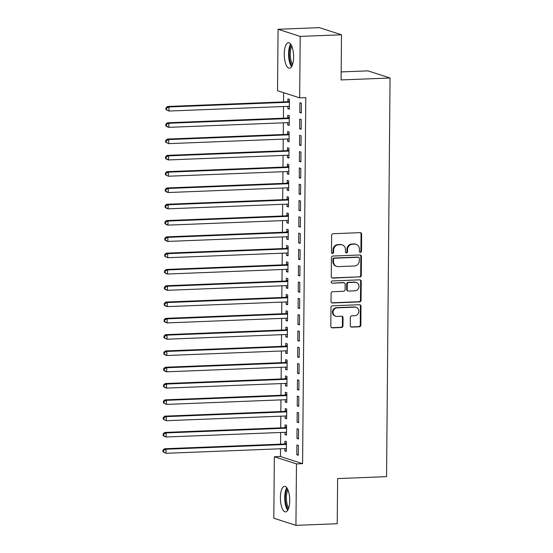 <?xml version="1.0" encoding="UTF-8"?>
<svg xmlns="http://www.w3.org/2000/svg" width="553" height="553" viewBox="0 0 553 553"><rect width="100%" height="100%" fill="white"/><g stroke="black" fill="none" stroke-linecap="round" stroke-linejoin="round"><path stroke-width="0.83" d="M360.432 252.355A1.127 1.044 107.9 0 0 361.496 251.193L361.641 234.196A1.611 1.486 107.9 0 0 360.155 232.654L333.134 233.719A1.611 1.486 107.9 0 0 331.62 235.378L331.468 252.375A1.127 1.044 107.9 0 0 332.512 253.454A1.127 1.044 107.9 0 0 333.57 252.292L333.59 250.094A5.157 4.763 107.9 0 1 338.443 244.785L340.689 244.696A5.157 4.763 107.9 0 1 342.231 244.91A5.157 4.763 107.9 0 1 345.452 249.631L345.431 251.829A1.127 1.044 107.9 0 0 346.475 252.908A1.127 1.044 107.9 0 0 347.533 251.746L347.554 249.548A5.157 4.763 107.9 0 1 352.399 244.239L354.653 244.149A5.157 4.763 107.9 0 1 356.187 244.357A5.157 4.763 107.9 0 1 359.409 249.078L359.395 251.276A1.127 1.044 107.9 0 0 360.432 252.355M359.816 252.161A1.127 1.044 107.9 0 0 360.895 251L361.047 234.002A1.611 1.486 107.9 0 0 360.328 232.661M331.89 253.267A1.127 1.044 107.9 0 0 332.975 252.099L332.996 249.901L333.59 250.094M345.853 252.714A1.127 1.044 107.9 0 0 346.938 251.553L346.952 249.355L347.554 249.548M280.399 497.624A12.809 4.645 87.7 0 1 284.56 486.329A12.809 4.645 87.7 0 1 289.731 500.631A12.809 4.645 87.7 0 1 285.569 511.926A12.809 4.645 87.7 0 1 280.399 497.624M284.27 53.994A12.809 4.645 87.7 0 1 288.438 42.699A12.809 4.645 87.7 0 1 293.602 57A12.809 4.645 87.7 0 1 289.44 68.296A12.809 4.645 87.7 0 1 284.27 53.994M350.263 325.558A1.611 1.486 107.9 0 0 351.749 327.1L359.332 326.802A1.611 1.486 107.9 0 0 360.846 325.143L361.012 306.265A1.611 1.486 107.9 0 0 359.526 304.724L332.505 305.788A1.611 1.486 107.9 0 0 330.991 307.447L330.825 326.325A1.611 1.486 107.9 0 0 332.312 327.867L341.471 327.507A1.611 1.486 107.9 0 0 342.984 325.848L343.054 317.768A1.611 1.486 107.9 0 0 341.567 316.226L337.026 316.406A4.313 3.982 107.9 0 1 333.106 311.588A4.313 3.982 107.9 0 1 337.102 307.848L354.888 307.15A4.313 3.982 107.9 0 1 358.807 311.968A4.313 3.982 107.9 0 1 354.819 315.708L351.853 315.825A1.611 1.486 107.9 0 0 350.339 317.484L350.263 325.558M280.523 448.78L280.454 456.529L302.588 463.663L305.781 97.611L299.664 97.853L277.537 90.72L278.069 29.274L300.203 36.408L299.664 97.853M302.588 463.663L296.47 463.905L295.938 525.35L273.804 518.216L274.336 456.771L296.47 463.905M278.069 29.274L319.364 27.65L341.498 34.784L341.104 79.929L390.045 78.001L386.561 476.651L337.62 478.58L337.226 523.726L295.938 525.35M341.498 34.784L300.203 36.408M359.768 277.053A1.611 1.486 107.9 0 0 361.282 275.394L361.448 256.516A1.611 1.486 107.9 0 0 359.962 254.974L332.941 256.039A1.611 1.486 107.9 0 0 331.427 257.698L331.261 276.576A1.611 1.486 107.9 0 0 332.747 278.118L359.167 276.859A1.611 1.486 107.9 0 0 360.687 275.2L360.846 256.322A1.611 1.486 107.9 0 0 360.134 254.974M361.233 281.387L361.068 300.265A1.611 1.486 107.9 0 1 359.554 301.924L332.526 302.989A1.611 1.486 107.9 0 1 331.04 301.447L331.116 293.373A1.611 1.486 107.9 0 1 332.63 291.714L343.586 291.279A1.611 1.486 107.9 0 0 345.1 289.62L345.148 284.263A1.611 1.486 107.9 0 0 343.662 282.721L332.249 283.171A1.127 1.044 107.9 0 1 331.226 281.912A1.127 1.044 107.9 0 1 332.27 280.931L359.74 279.853A1.611 1.486 107.9 0 1 361.233 281.387L360.632 281.201L360.466 300.072L361.068 300.265M390.045 78.001L367.911 70.867L341.173 71.918M296.961 438.481L298.454 438.964L298.544 429.183L297.044 428.699L296.961 438.481L298.461 438.418M285.016 432.315L284.995 434.623L286.495 435.107L286.578 425.326L285.085 424.842L285.058 427.483M297.244 405.881L298.738 406.365L298.827 396.584L297.327 396.107L297.244 405.881L298.744 405.826M285.3 399.715L285.279 402.031L286.779 402.508L286.862 392.734L285.369 392.25L285.341 394.89M297.528 373.289L299.028 373.773L299.111 363.992L297.618 363.508L297.528 373.289L299.028 373.227M285.583 367.123L285.569 369.432L287.062 369.916L287.145 360.134L285.652 359.65L285.631 362.291M297.811 340.689L299.311 341.173L299.394 331.392L297.901 330.915L297.811 340.689L299.311 340.634M285.873 334.524L285.853 336.832L287.346 337.316L287.429 327.542L285.936 327.058L285.915 329.692M298.102 308.097L299.595 308.581L299.678 298.8L298.185 298.316L298.102 308.097L299.602 308.035M286.157 301.931L286.136 304.24L287.629 304.724L287.719 294.943L286.219 294.459L286.198 297.099M298.385 275.498L299.878 275.982L299.961 266.2L298.468 265.723L298.385 275.498L299.885 275.442M286.44 269.332L286.419 271.641L287.913 272.124L288.002 262.35L286.502 261.866L286.482 264.5M298.668 242.905L300.161 243.389L300.251 233.608L298.751 233.124L298.668 242.905L300.168 242.843M286.724 236.739L286.703 239.048L288.203 239.532L288.286 229.751L286.793 229.267L286.765 231.907M298.952 210.306L300.445 210.79L300.535 201.009L299.035 200.532L298.952 210.306L300.452 210.251M287.007 204.14L286.986 206.449L288.486 206.933L288.569 197.158L287.076 196.674L287.048 199.308M299.235 177.713L300.728 178.197L300.818 168.416L299.325 167.932L299.235 177.713L300.735 177.651M287.29 171.548L287.27 173.856L288.77 174.34L288.853 164.559L287.36 164.075L287.339 166.716M299.519 145.114L301.019 145.598L301.102 135.817L299.608 135.34L299.519 145.114L301.019 145.059M287.581 138.948L287.56 141.257L289.053 141.741L289.136 131.967L287.643 131.483L287.622 134.116M299.802 112.522L301.302 112.999L301.385 103.224L299.892 102.74L299.802 112.522L301.302 112.459M287.864 106.356L287.843 108.665L289.337 109.148L289.419 99.367L287.926 98.883L287.906 101.524M283.634 92.683L283.551 101.911M283.509 106.522L283.413 118.204M283.371 122.821L283.267 134.503M283.226 139.121L283.122 150.803M283.088 155.421L282.984 167.103M282.942 171.713L282.839 183.396M282.797 188.013L282.701 199.695M282.659 204.313L282.555 215.995M282.514 220.612L282.417 232.295M282.376 236.905L282.272 248.587M282.23 253.205L282.127 264.887M282.092 269.505L281.989 281.187M281.947 285.804L281.843 297.486M281.802 302.097L281.705 313.779M281.664 318.397L281.56 330.079M281.518 334.696L281.422 346.378M281.38 350.996L281.277 362.678M281.235 367.289L281.131 378.978M281.097 383.588L280.993 395.271M280.952 399.888L280.848 411.57M280.806 416.188L280.71 427.87M280.668 432.481L280.565 444.17M287.719 122.648L287.698 124.964L289.198 125.441L289.281 115.667L287.788 115.183L287.76 117.824M299.664 128.821L301.157 129.298L301.247 119.524L299.747 119.04L299.664 128.821L301.164 128.759M287.436 155.248L287.415 157.557L288.908 158.04L288.998 148.259L287.498 147.782L287.477 150.416M299.38 161.414L300.873 161.898L300.956 152.116L299.463 151.633L299.38 161.414L300.88 161.352M287.152 187.84L287.131 190.156L288.625 190.633L288.714 180.859L287.214 180.375L287.194 183.015M299.097 194.013L300.59 194.49L300.673 184.716L299.18 184.232L299.097 194.013L300.597 193.951M286.869 220.44L286.848 222.748L288.341 223.232L288.424 213.451L286.931 212.974L286.91 215.608M298.807 226.606L300.307 227.089L300.39 217.308L298.897 216.824L298.807 226.606L300.307 226.543M286.585 253.032L286.565 255.348L288.058 255.825L288.141 246.05L286.648 245.567L286.627 248.207M298.523 259.205L300.023 259.682L300.106 249.908L298.613 249.424L298.523 259.205L300.023 259.143M286.295 285.631L286.274 287.94L287.774 288.424L287.857 278.643L286.364 278.166L286.336 280.8M298.24 291.797L299.733 292.281L299.823 282.5L298.323 282.016L298.24 291.797L299.74 291.742M286.012 318.224L285.991 320.54L287.491 321.017L287.574 311.242L286.081 310.758L286.053 313.399M297.956 324.397L299.45 324.874L299.539 315.099L298.039 314.616L297.956 324.397L299.456 324.334M285.728 350.823L285.707 353.132L287.201 353.616L287.29 343.835L285.797 343.358L285.77 345.991M297.673 356.989L299.166 357.473L299.256 347.692L297.756 347.208L297.673 356.989L299.173 356.934M285.445 383.416L285.424 385.731L286.917 386.208L287.007 376.434L285.507 375.95L285.486 378.591M297.39 389.589L298.883 390.065L298.966 380.291L297.473 379.807L297.39 389.589L298.89 389.526M285.161 416.015L285.141 418.324L286.634 418.808L286.724 409.026L285.224 408.549L285.203 411.183M297.106 422.181L298.599 422.665L298.682 412.884L297.189 412.4L297.106 422.181L298.606 422.126M284.878 448.607L284.857 450.923L286.35 451.407L286.433 441.626L284.94 441.142L284.919 443.783M296.816 454.78L298.316 455.257L298.399 445.483L296.906 444.999L296.816 454.78L298.316 454.718M280.454 456.529L274.336 456.771M287.843 108.665L289.343 108.602M287.698 124.964L289.198 124.902M287.56 141.257L289.06 141.202M287.415 157.557L288.915 157.501M287.27 173.856L288.777 173.794M287.131 190.156L288.631 190.094M286.986 206.449L288.486 206.393M286.848 222.748L288.348 222.693M286.703 239.048L288.203 238.986M286.565 255.348L288.065 255.286M286.419 271.641L287.919 271.585M286.274 287.94L287.774 287.885M286.136 304.24L287.636 304.178M285.991 320.54L287.491 320.477M285.853 336.832L287.353 336.777M285.707 353.132L287.207 353.077M285.569 369.432L287.069 369.369M285.424 385.731L286.924 385.669M285.279 402.031L286.779 401.969M285.141 418.324L286.641 418.268M284.995 434.623L286.495 434.561M284.857 450.923L286.357 450.861M356.187 244.357L355.593 244.163A5.157 4.763 107.9 0 0 354.051 243.956L354.653 244.149M346.952 249.355A5.157 4.763 107.9 0 1 351.805 244.046L354.051 243.956M342.231 244.91L341.63 244.716A5.157 4.763 107.9 0 0 340.095 244.502L340.689 244.696M332.996 249.901A5.157 4.763 107.9 0 1 337.842 244.592L340.095 244.502M331.98 277.917A1.611 1.486 107.9 0 0 332.146 277.924L359.167 276.859M359.332 258.355A1.127 1.044 107.9 0 0 358.289 257.276L334.572 258.21A1.127 1.044 107.9 0 0 333.507 259.371L333.487 261.693A5.157 4.763 107.9 0 0 336.708 266.415A5.157 4.763 107.9 0 0 338.249 266.622L354.459 265.986A5.157 4.763 107.9 0 0 359.312 260.677L359.332 258.355M358.627 257.325L358.026 257.131A1.127 1.044 107.9 0 0 357.694 257.083L358.289 257.276M336.708 266.415L336.113 266.221A5.157 4.763 107.9 0 1 332.892 261.5L332.913 259.184A1.127 1.044 107.9 0 1 333.971 258.023L357.694 257.083M331.759 302.795A1.611 1.486 107.9 0 0 331.931 302.795L358.952 301.731A1.611 1.486 107.9 0 0 360.466 300.072M344.139 282.79L343.544 282.597A1.611 1.486 107.9 0 0 343.06 282.528L332.249 283.171M354.957 290.83A4.313 3.982 107.9 0 0 356.319 282.452A4.313 3.982 107.9 0 0 355.033 282.272L348.763 282.521A1.611 1.486 107.9 0 0 347.249 284.18L347.201 289.537A1.611 1.486 107.9 0 0 348.687 291.078L354.957 290.83M356.319 282.452L355.717 282.258A4.313 3.982 107.9 0 0 354.432 282.078L355.033 282.272M348.21 291.016L347.609 290.823A1.611 1.486 107.9 0 1 346.607 289.343L346.655 283.986A1.611 1.486 107.9 0 1 348.169 282.327L354.432 282.078M360.632 281.201A1.611 1.486 107.9 0 0 359.913 279.853M356.173 307.323L355.579 307.129A4.313 3.982 107.9 0 0 354.293 306.956L354.888 307.15M335.74 316.233L335.146 316.04A4.313 3.982 107.9 0 1 336.501 307.655L354.293 306.956M331.544 327.673A1.611 1.486 107.9 0 0 331.717 327.673L340.869 327.314A1.611 1.486 107.9 0 0 342.383 325.655L342.459 317.574A1.611 1.486 107.9 0 0 341.74 316.233M350.982 326.906A1.611 1.486 107.9 0 0 351.155 326.906L358.738 326.609A1.611 1.486 107.9 0 0 360.252 324.95L360.418 306.072A1.611 1.486 107.9 0 0 359.699 304.731M288.625 106.321L289.357 106.611M289.413 100.819L287.678 101.628A1.645 1.514 -72.1 0 1 287.104 101.766L167.511 106.48L169.004 106.964L168.969 111.035L288.569 106.328A1.645 1.514 -72.1 0 1 289.136 106.418L289.357 106.508M289.399 102.008L289.178 102.111A1.645 1.514 -72.1 0 1 288.604 102.25L169.004 106.964L166.557 108.118L165.955 107.925L165.941 109.556L166.543 109.75L166.557 108.118M166.543 109.75L168.969 111.035L165.941 109.556M165.955 107.925L167.511 106.48M288.486 122.621L289.219 122.911M289.267 117.118L287.539 117.927A1.645 1.514 -72.1 0 1 286.966 118.066L167.365 122.78L168.859 123.257L168.824 127.335L288.424 122.621A1.645 1.514 -72.1 0 1 288.998 122.718L289.219 122.807M289.26 118.301L289.032 118.411A1.645 1.514 -72.1 0 1 288.459 118.549L168.859 123.257L166.412 124.418L165.817 124.225L165.803 125.856L166.398 126.049L166.412 124.418M166.398 126.049L168.824 127.335L167.331 126.851L165.803 125.856M165.817 124.225L167.365 122.78M288.341 138.921L289.074 139.204M289.122 133.418L287.394 134.227A1.645 1.514 -72.1 0 1 286.82 134.365L167.227 139.079L168.72 139.556L168.686 143.635L288.286 138.921A1.645 1.514 -72.1 0 1 288.853 139.017L289.074 139.107M289.115 134.6L288.887 134.704A1.645 1.514 -72.1 0 1 288.32 134.849L168.72 139.556L166.273 140.711L165.672 140.524L165.658 142.149L166.259 142.342L166.273 140.711M166.259 142.342L168.686 143.635L165.658 142.149M165.672 140.524L167.227 139.079M292.115 65.655A11.088 4.016 87.7 0 1 291.12 64.203A11.088 4.016 87.7 0 1 289.184 53.994A11.088 4.016 87.7 0 1 291.307 45.125M291.866 46.334A10.265 3.719 -92.3 0 0 292.039 63.519A10.265 3.719 -92.3 0 0 292.578 64.404M290.664 44.102A12.726 4.611 -92.3 0 0 290.809 65.524A12.726 4.611 -92.3 0 0 291.555 66.719M288.244 509.285A11.088 4.016 87.7 0 1 287.249 507.834A11.088 4.016 87.7 0 1 285.313 497.624A11.088 4.016 87.7 0 1 287.436 488.755M287.995 489.965A10.265 3.719 -92.3 0 0 288.168 507.149A10.265 3.719 -92.3 0 0 288.707 508.034M286.793 487.732A12.726 4.611 -92.3 0 0 286.938 509.154A12.726 4.611 -92.3 0 0 287.684 510.35M288.203 155.22L288.936 155.504M288.984 149.718L287.256 150.52A1.645 1.514 -72.1 0 1 286.682 150.665L167.082 155.372L168.575 155.856L168.541 159.928L288.141 155.22A1.645 1.514 -72.1 0 1 288.707 155.317L288.936 155.4M288.97 150.9L288.749 151.004A1.645 1.514 -72.1 0 1 288.175 151.142L168.575 155.856L166.128 157.011L165.534 156.817L165.52 158.448L166.114 158.642L166.128 157.011M166.114 158.642L168.541 159.928L167.047 159.451L165.52 158.448M165.534 156.817L167.082 155.372M288.058 171.513L288.79 171.803M288.839 166.011L287.111 166.819A1.645 1.514 -72.1 0 1 286.537 166.958L166.937 171.672L168.437 172.156L168.402 176.227L287.995 171.52A1.645 1.514 -72.1 0 1 288.569 171.61L288.79 171.7M288.832 167.2L288.604 167.303A1.645 1.514 -72.1 0 1 288.037 167.441L168.437 172.156L165.99 173.31L165.388 173.117L165.375 174.748L165.976 174.942L165.99 173.31M165.976 174.942L168.402 176.227L165.375 174.748M165.388 173.117L166.937 171.672M287.919 187.813L288.645 188.103M288.701 182.31L286.966 183.119A1.645 1.514 -72.1 0 1 286.399 183.257L166.799 187.972L168.292 188.455L168.257 192.527L287.857 187.813A1.645 1.514 -72.1 0 1 288.424 187.909L288.652 187.999M288.687 183.492L288.466 183.603A1.645 1.514 -72.1 0 1 287.892 183.741L168.292 188.455L165.845 189.61L165.25 189.416L165.236 191.048L165.831 191.241L165.845 189.61M165.831 191.241L168.257 192.527L166.764 192.043L165.236 191.048M165.25 189.416L166.799 187.972M287.774 204.112L288.507 204.396M288.555 198.61L286.827 199.419A1.645 1.514 -72.1 0 1 286.254 199.557L166.653 204.271L168.153 204.748L168.112 208.827L287.712 204.112A1.645 1.514 -72.1 0 1 288.286 204.209L288.507 204.299M288.548 199.792L288.32 199.896A1.645 1.514 -72.1 0 1 287.747 200.041L168.153 204.748L165.706 205.91L165.105 205.716L165.091 207.34L165.686 207.534L165.706 205.91M165.686 207.534L168.112 208.827L166.619 208.343L165.091 207.34M165.105 205.716L166.653 204.271M287.629 220.412L288.362 220.695M288.417 214.91L286.682 215.711A1.645 1.514 -72.1 0 1 286.108 215.857L166.515 220.564L168.008 221.048L167.974 225.119L287.574 220.412A1.645 1.514 -72.1 0 1 288.141 220.509L288.362 220.592M288.403 216.092L288.182 216.195A1.645 1.514 -72.1 0 1 287.608 216.334L168.008 221.048L165.561 222.202L164.96 222.009L164.946 223.64L165.547 223.834L165.561 222.202M165.547 223.834L167.974 225.119L166.481 224.642L164.946 223.64M164.96 222.009L166.515 220.564M287.491 236.705L288.224 236.995M288.272 231.202L286.544 232.011A1.645 1.514 -72.1 0 1 285.97 232.149L166.37 236.864L167.863 237.348L167.829 241.419L287.429 236.712A1.645 1.514 -72.1 0 1 288.002 236.802L288.224 236.891M288.265 232.391L288.037 232.495A1.645 1.514 -72.1 0 1 287.463 232.633L167.863 237.348L165.416 238.502L164.822 238.308L164.808 239.94L165.402 240.133L165.416 238.502M165.402 240.133L167.829 241.419L166.335 240.935L164.808 239.94M164.822 238.308L166.37 236.864M287.346 253.004L288.078 253.295M288.127 247.502L286.399 248.311A1.645 1.514 -72.1 0 1 285.825 248.449L166.232 253.163L167.725 253.647L167.69 257.719L287.284 253.004A1.645 1.514 -72.1 0 1 287.857 253.101L288.078 253.191M288.12 248.684L287.892 248.795A1.645 1.514 -72.1 0 1 287.325 248.933L167.725 253.647L165.278 254.802L164.676 254.608L164.663 256.239L165.264 256.433L165.278 254.802M165.264 256.433L167.69 257.719L164.663 256.239M164.676 254.608L166.232 253.163M287.207 269.304L287.94 269.588M287.989 263.802L286.254 264.611A1.645 1.514 -72.1 0 1 285.687 264.749L166.087 269.463L167.58 269.94L167.545 274.018L287.145 269.304A1.645 1.514 -72.1 0 1 287.712 269.401L287.94 269.491M287.975 264.984L287.754 265.087A1.645 1.514 -72.1 0 1 287.18 265.233L167.58 269.94L165.133 271.101L164.538 270.908L164.524 272.532L165.119 272.726L165.133 271.101M165.119 272.726L167.545 274.018L166.052 273.535L164.524 272.532M164.538 270.908L166.087 269.463M287.062 285.604L287.795 285.887M287.843 280.101L286.115 280.903A1.645 1.514 -72.1 0 1 285.542 281.048L165.941 285.756L167.441 286.24L167.407 290.311L287 285.604A1.645 1.514 -72.1 0 1 287.574 285.701L287.795 285.783M287.837 281.283L287.608 281.387A1.645 1.514 -72.1 0 1 287.035 281.525L167.441 286.24L164.994 287.394L164.393 287.201L164.379 288.832L164.981 289.025L164.994 287.394M164.981 289.025L167.407 290.311L165.907 289.834L164.379 288.832M164.393 287.201L165.941 285.756M286.924 301.897L287.65 302.187M287.705 296.394L285.97 297.203A1.645 1.514 -72.1 0 1 285.403 297.341L165.803 302.056L167.296 302.539L167.262 306.611L286.862 301.903A1.645 1.514 -72.1 0 1 287.429 301.993L287.657 302.083M287.691 297.583L287.47 297.687A1.645 1.514 -72.1 0 1 286.896 297.825L167.296 302.539L164.849 303.694L164.255 303.5L164.234 305.132L164.835 305.325L164.849 303.694M164.835 305.325L167.262 306.611L165.769 306.134L164.234 305.132M164.255 303.5L165.803 302.056M286.779 318.196L287.512 318.487M287.56 312.694L285.832 313.503A1.645 1.514 -72.1 0 1 285.258 313.641L165.658 318.355L167.158 318.839L167.117 322.911L286.717 318.196A1.645 1.514 -72.1 0 1 287.29 318.293L287.512 318.383M287.553 313.876L287.325 313.986A1.645 1.514 -72.1 0 1 286.751 314.125L167.158 318.839L164.704 319.993L164.11 319.8L164.096 321.431L164.69 321.625L164.704 319.993M164.69 321.625L167.117 322.911L165.624 322.427L164.096 321.431M164.11 319.8L165.658 318.355M286.634 334.496L287.366 334.779M287.422 328.994L285.687 329.802A1.645 1.514 -72.1 0 1 285.113 329.941L165.52 334.655L167.013 335.132L166.978 339.21L286.578 334.496A1.645 1.514 -72.1 0 1 287.145 334.593L287.366 334.683M287.408 330.176L287.187 330.279A1.645 1.514 -72.1 0 1 286.613 330.424L167.013 335.132L164.566 336.293L163.964 336.1L163.951 337.724L164.552 337.918L164.566 336.293M164.552 337.918L166.978 339.21L163.951 337.724M163.964 336.1L165.52 334.655M286.495 350.796L287.228 351.079M287.277 345.293L285.548 346.095A1.645 1.514 -72.1 0 1 284.975 346.24L165.375 350.948L166.868 351.432L166.833 355.51L286.433 350.796A1.645 1.514 -72.1 0 1 287 350.892L287.228 350.975M287.27 346.475L287.042 346.579A1.645 1.514 -72.1 0 1 286.468 346.717L166.868 351.432L164.421 352.586L163.826 352.392L163.812 354.024L164.407 354.217L164.421 352.586M164.407 354.217L166.833 355.51L165.34 355.026L163.812 354.024M163.826 352.392L165.375 350.948M286.35 367.088L287.083 367.379M287.131 361.586L285.403 362.395A1.645 1.514 -72.1 0 1 284.83 362.533L165.229 367.247L166.73 367.731L166.695 371.803L286.288 367.095A1.645 1.514 -72.1 0 1 286.862 367.185L287.083 367.275M287.125 362.775L286.896 362.879A1.645 1.514 -72.1 0 1 286.33 363.017L166.73 367.731L164.282 368.886L163.681 368.692L163.667 370.323L164.269 370.517L164.282 368.886M164.269 370.517L166.695 371.803L165.195 371.326L163.667 370.323M163.681 368.692L165.229 367.247M286.212 383.388L286.945 383.678M286.993 377.886L285.258 378.694A1.645 1.514 -72.1 0 1 284.691 378.833L165.091 383.547L166.584 384.031L166.55 388.102L286.15 383.388A1.645 1.514 -72.1 0 1 286.717 383.485L286.945 383.575M286.979 379.068L286.758 379.178A1.645 1.514 -72.1 0 1 286.184 379.317L166.584 384.031L164.137 385.185L163.543 384.992L163.529 386.623L164.123 386.817L164.137 385.185M164.123 386.817L166.55 388.102L165.057 387.618L163.529 386.623M163.543 384.992L165.091 383.547M286.067 399.688L286.8 399.971M286.848 394.185L285.12 394.994A1.645 1.514 -72.1 0 1 284.546 395.132L164.946 399.847L166.446 400.324L166.412 404.402L286.005 399.688A1.645 1.514 -72.1 0 1 286.578 399.784L286.8 399.874M286.841 395.367L286.613 395.471A1.645 1.514 -72.1 0 1 286.039 395.616L166.446 400.324L163.999 401.485L163.398 401.291L163.384 402.916L163.985 403.109L163.999 401.485M163.985 403.109L166.412 404.402L163.384 402.916M163.398 401.291L164.946 399.847M285.929 415.987L286.654 416.271M286.71 410.485L284.975 411.287A1.645 1.514 -72.1 0 1 284.408 411.432L164.808 416.139L166.301 416.623L166.266 420.702L285.866 415.987A1.645 1.514 -72.1 0 1 286.433 416.084L286.661 416.167M286.696 411.667L286.475 411.771A1.645 1.514 -72.1 0 1 285.901 411.909L166.301 416.623L163.854 417.778L163.259 417.584L163.239 419.215L163.84 419.409L163.854 417.778M163.84 419.409L166.266 420.702L163.239 419.215M163.259 417.584L164.808 416.139M285.783 432.287L286.516 432.57M286.565 426.778L284.836 427.587A1.645 1.514 -72.1 0 1 284.263 427.732L164.663 432.439L166.163 432.923L166.121 436.994L285.721 432.287A1.645 1.514 -72.1 0 1 286.295 432.377L286.516 432.467M286.558 427.967L286.33 428.07A1.645 1.514 -72.1 0 1 285.756 428.209L166.163 432.923L163.709 434.077L163.114 433.884L163.1 435.515L163.695 435.709L163.709 434.077M163.695 435.709L166.121 436.994L164.628 436.517L163.1 435.515M163.114 433.884L164.663 432.439M285.638 448.58L286.371 448.87M286.426 443.077L284.691 443.886A1.645 1.514 -72.1 0 1 284.118 444.024L164.524 448.739L166.018 449.223L165.983 453.294L285.583 448.58A1.645 1.514 -72.1 0 1 286.15 448.677L286.371 448.766M286.413 444.266L286.184 444.37A1.645 1.514 -72.1 0 1 285.618 444.508L166.018 449.223L163.57 450.377L162.969 450.183L162.955 451.815L163.557 452.008L163.57 450.377M163.557 452.008L165.983 453.294L162.955 451.815M162.969 450.183L164.524 448.739M360.895 251L361.496 251.193M332.975 252.099L333.57 252.292M346.938 251.553L347.533 251.746M351.805 244.046L352.399 244.239M337.842 244.592L338.443 244.785M361.047 234.002L361.641 234.196M332.146 277.924L332.747 278.118M360.846 256.322L361.448 256.516M360.687 275.2L361.282 275.394M333.971 258.023L334.572 258.21M332.913 259.184L333.507 259.371M332.892 261.5L333.487 261.693M358.952 301.731L359.554 301.924M331.931 302.795L332.526 302.989M343.06 282.528L343.662 282.721M348.169 282.327L348.763 282.521M346.655 283.986L347.249 284.18M346.607 289.343L347.201 289.537M336.501 307.655L337.102 307.848M342.459 317.574L343.054 317.768M342.383 325.655L342.984 325.848M340.869 327.314L341.471 327.507M331.717 327.673L332.312 327.867M360.418 306.072L361.012 306.265M360.252 324.95L360.846 325.143M358.738 326.609L359.332 326.802M351.155 326.906L351.749 327.1M287.678 101.628L289.178 102.111M287.104 101.766L288.604 102.25M287.539 117.927L289.032 118.411M286.966 118.066L288.459 118.549M287.394 134.227L288.887 134.704M286.82 134.365L288.32 134.849M287.256 150.52L288.749 151.004M286.682 150.665L288.175 151.142M287.111 166.819L288.604 167.303M286.537 166.958L288.037 167.441M286.966 183.119L288.466 183.603M286.399 183.257L287.892 183.741M286.827 199.419L288.32 199.896M286.254 199.557L287.747 200.041M286.682 215.711L288.182 216.195M286.108 215.857L287.608 216.334M286.544 232.011L288.037 232.495M285.97 232.149L287.463 232.633M286.399 248.311L287.892 248.795M285.825 248.449L287.325 248.933M286.254 264.611L287.754 265.087M285.687 264.749L287.18 265.233M286.115 280.903L287.608 281.387M285.542 281.048L287.035 281.525M285.97 297.203L287.47 297.687M285.403 297.341L286.896 297.825M285.832 313.503L287.325 313.986M285.258 313.641L286.751 314.125M285.687 329.802L287.187 330.279M285.113 329.941L286.613 330.424M285.548 346.095L287.042 346.579M284.975 346.24L286.468 346.717M285.403 362.395L286.896 362.879M284.83 362.533L286.33 363.017M285.258 378.694L286.758 379.178M284.691 378.833L286.184 379.317M285.12 394.994L286.613 395.471M284.546 395.132L286.039 395.616M284.975 411.287L286.475 411.771M284.408 411.432L285.901 411.909M284.836 427.587L286.33 428.07M284.263 427.732L285.756 428.209M284.691 443.886L286.184 444.37M284.118 444.024L285.618 444.508"/></g></svg>
